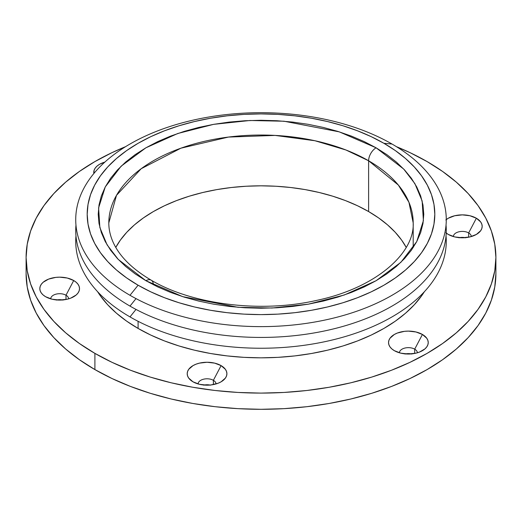 <?xml version="1.0" encoding="UTF-8"?>
<svg xmlns="http://www.w3.org/2000/svg" width="522" height="522" viewBox="0 0 522 522"><rect width="100%" height="100%" fill="white"/><g stroke="black" fill="none" stroke-linecap="round" stroke-linejoin="round"><path stroke-width="0.78" d="M138.095 328.436A173.813 100.348 0 0 0 424.399 291.694L421.58 295.883L414.292 304.783L405.522 313.233L395.356 321.141L383.905 328.436L371.266 335.052L357.563 340.918L342.934 345.982L327.516 350.19L311.458 353.505L294.91 355.9L278.037 357.348L261 357.831L243.963 357.348L227.09 355.9L210.542 353.505L194.484 350.19L179.066 345.982L164.437 340.918L150.734 335.052L138.095 328.436L126.644 321.141L116.478 313.233L107.708 304.783L100.42 295.883L97.601 291.694A173.813 100.348 0 0 0 138.095 328.436L138.095 321.317L138.095 328.436M446.036 235.866A185.271 106.964 180 0 1 336.201 339.032A185.271 106.964 180 0 1 129.991 316.906A185.271 106.964 0 0 0 336.201 339.032A185.271 106.964 0 0 0 446.036 235.866M136.007 309.422L129.991 316.906L136.007 309.422M446.036 225.06A185.271 106.964 180 0 1 336.201 328.227A185.271 106.964 180 0 1 129.991 306.101A185.271 106.964 0 0 0 336.201 328.227A185.271 106.964 0 0 0 446.036 225.06M136.007 298.617L129.991 306.101L136.007 298.617M392.009 144.026A185.271 106.964 180 0 1 392.009 295.295A185.271 106.964 180 0 1 129.991 295.295A185.271 106.964 0 0 0 392.009 295.295A185.271 106.964 0 0 0 392.009 144.026L383.905 143.302A173.813 100.348 180 0 1 383.905 285.214A173.813 100.348 180 0 1 138.095 285.214L129.991 295.295L138.095 285.214L150.734 291.831L164.437 297.697L179.066 302.76L194.484 306.969L210.542 310.283L227.09 312.678L243.963 314.127L261 314.609L278.037 314.127L294.91 312.678L311.458 310.283L327.516 306.969L342.934 302.76L357.563 297.697L371.266 291.831L383.905 285.214L395.356 277.919L405.522 270.011L414.292 261.561L421.58 252.661L427.329 243.389L431.472 233.836L433.978 224.095L434.813 214.255L433.978 204.422L431.472 194.68L427.329 185.127L421.58 175.855L414.292 166.955L405.522 158.505L395.356 150.597L383.905 143.302L371.266 136.686L357.563 130.82L342.934 125.756L327.516 121.548L311.458 118.226L294.91 115.838L278.037 114.39L261 113.907L243.963 114.39L227.09 115.838L210.542 118.226L194.484 121.548L179.066 125.756L164.437 130.82L150.734 136.686L138.095 143.302L126.644 150.597L116.478 158.505L107.708 166.955L100.42 175.855L94.671 185.127L90.528 194.68L88.022 204.422L87.187 214.255L88.022 224.095L90.528 233.836L94.671 243.389L100.42 252.661L107.708 261.561L116.478 270.011L126.644 277.919L138.095 285.214A173.813 100.348 180 0 1 138.095 143.302A173.813 100.348 180 0 1 383.905 143.302L392.009 144.026A185.271 106.964 0 0 0 129.991 144.026A185.271 106.964 0 0 0 129.991 295.295A185.271 106.964 180 0 1 129.991 144.026A185.271 106.964 180 0 1 392.009 144.026M151.191 280.183C132.033 268.85 119.336 256.171 113.091 242.156C110.227 235.722 108.798 229.302 108.811 222.901A152.189 87.866 180 0 1 202.758 141.723A152.189 87.866 180 0 1 368.617 160.769A10.59 6.114 -60 0 1 376.101 147.804L339.267 131.857L284.02 121.221L249.966 120.497L213.609 124.353L177.774 133.495L145.899 147.804L121.111 166.205L105.274 186.896L98.599 207.887L99.859 227.546L107.101 244.87L118.279 259.447L145.899 280.712L182.733 296.659L237.98 307.288L272.034 308.019L308.391 304.163L344.226 295.021L376.101 280.712L400.889 262.305L416.726 241.621L423.401 220.63L422.141 200.97L414.899 183.646L403.721 169.069L376.101 147.804A10.59 6.114 120 0 0 368.617 160.769L398.332 185.036L408.948 202.308L413.189 222.901C414.755 253.248 375.749 288.105 316.476 300.424C260.667 313.174 192.253 304.567 151.191 280.183A10.59 6.114 120 0 0 145.899 280.712L135.172 273.874L125.658 266.468L117.443 258.56L110.612 250.221L105.235 241.536L101.353 232.59L99.01 223.468L98.227 214.255L99.01 205.048L101.353 195.926L105.235 186.98L110.612 178.296L117.443 169.957L125.658 162.048L135.172 154.636L145.899 147.804L157.735 141.612L170.563 136.118L184.266 131.374L198.706 127.433L213.746 124.327L229.243 122.083L245.046 120.732L261 120.282L276.954 120.732L292.757 122.083L308.254 124.327L323.294 127.433L337.734 131.374L351.437 136.118L364.265 141.612L376.101 147.804L386.828 154.636L396.342 162.048L404.557 169.957L411.388 178.296L416.765 186.98L420.647 195.926L422.99 205.048L423.773 214.255L422.99 223.468L420.647 232.59L416.765 241.536L411.388 250.221L404.557 258.56L396.342 266.468L386.828 273.874L376.101 280.712L364.265 286.904L351.437 292.398L337.734 297.142L323.294 301.083L308.254 304.189L292.757 306.427L276.954 307.784L261 308.234L245.046 307.784L229.243 306.427L213.746 304.189L198.706 301.083L184.266 297.142L170.563 292.398L157.735 286.904L145.899 280.712A10.59 6.114 -60 0 1 151.191 280.183A10.59 6.114 -60 0 1 153.383 284.764M411.336 353.903A8.946 5.168 0 0 0 405.431 353.903M414.709 349.159L414.709 353.433L414.709 349.159A8.946 5.168 0 0 0 404.968 348.037A8.946 5.168 0 0 0 399.441 352.8A8.946 5.168 180 0 1 404.968 348.037A8.946 5.168 180 0 1 414.709 349.159L422.422 334.465L414.709 349.159A8.946 5.168 180 0 1 417.332 352.8A8.946 5.168 0 0 0 414.709 349.159M394.345 350.673A19.849 11.458 180 0 1 392.727 349.616A19.849 11.458 180 0 1 395.239 333.982A19.849 11.458 180 0 1 422.422 334.465L426.722 338.184L427.851 340.337L428.236 342.569L427.851 344.807L426.722 346.954L424.888 348.937L419.414 352.102L415.982 353.159L408.387 354.033L400.785 353.159L394.345 350.673L391.878 348.937L390.045 346.954L388.916 344.807L388.531 342.569L388.916 340.337L390.045 338.184L394.345 334.465L397.353 333.043L404.511 331.333L408.387 331.111L415.982 331.985L422.422 334.465A19.849 11.458 180 0 1 424.04 349.616A19.849 11.458 180 0 1 394.345 350.673M210.007 385.047A8.946 5.168 0 0 0 204.102 385.047M213.381 380.31L213.381 384.577L213.381 380.31A8.946 5.168 0 0 0 203.639 379.187A8.946 5.168 0 0 0 198.106 383.951A8.946 5.168 180 0 1 203.639 379.187A8.946 5.168 180 0 1 213.381 380.31L221.093 365.615L213.381 380.31A8.946 5.168 180 0 1 215.997 383.951A8.946 5.168 0 0 0 213.381 380.31M193.016 381.823A19.849 11.458 180 0 1 191.398 380.76A19.849 11.458 180 0 1 193.91 365.126A19.849 11.458 180 0 1 221.093 365.615L225.393 369.328L226.522 371.481L226.907 373.719L226.522 375.951L225.393 378.104L221.093 381.823L218.085 383.246L210.927 384.955L207.051 385.177L199.456 384.303L193.016 381.823L188.716 378.104L187.587 375.951L187.202 373.719L187.587 371.481L188.716 369.328L193.016 365.615L196.024 364.186L199.456 363.129L207.051 362.255L214.653 363.129L221.093 365.615A19.849 11.458 180 0 1 222.711 380.76A19.849 11.458 180 0 1 193.016 381.823M62.627 299.961A8.946 5.168 0 0 0 56.715 299.961M65.994 295.217L65.994 299.491L65.994 295.217A8.946 5.168 0 0 0 56.259 294.095A8.946 5.168 0 0 0 50.725 298.858A8.946 5.168 180 0 1 56.259 294.095A8.946 5.168 180 0 1 65.994 295.217L73.706 280.523L65.994 295.217A8.946 5.168 180 0 1 68.617 298.858A8.946 5.168 0 0 0 65.994 295.217M45.636 296.731A19.849 11.458 180 0 1 44.011 295.667A19.849 11.458 180 0 1 46.523 280.04A19.849 11.458 180 0 1 73.706 280.523L76.173 282.258L78.006 284.242L79.142 286.389L79.52 288.627L79.142 290.858L78.006 293.012L76.173 294.995L70.698 298.153L67.266 299.21L59.671 300.085L52.076 299.21L45.636 296.731L43.163 294.995L41.329 293.012L40.201 290.858L39.822 288.627L40.201 286.389L41.329 284.242L43.163 282.258L48.644 279.094L55.795 277.384L59.671 277.162L67.266 278.037L73.706 280.523A19.849 11.458 180 0 1 75.325 295.667A19.849 11.458 180 0 1 45.636 296.731M93.862 173.506A19.849 11.458 180 0 1 104.824 162.114L99.578 164.286L97.112 166.022L95.278 167.999L94.149 170.152L93.862 173.506M465.285 237.667A8.946 5.168 0 0 0 459.373 237.667M468.658 232.923L468.658 237.197L468.658 232.923A8.946 5.168 0 0 0 458.916 231.801A8.946 5.168 0 0 0 453.383 236.564A8.946 5.168 180 0 1 458.916 231.801A8.946 5.168 180 0 1 468.658 232.923L476.364 218.229L468.658 232.923A8.946 5.168 180 0 1 471.275 236.564A8.946 5.168 0 0 0 468.658 232.923M446.271 219.592A19.849 11.458 180 0 1 476.364 218.229L480.671 221.948L481.799 224.101L482.178 226.333L481.799 228.571L480.671 230.717L476.364 234.437L469.924 236.923L462.329 237.797L454.734 236.923L448.294 234.437A19.849 11.458 180 0 1 446.675 233.38A19.849 11.458 180 0 1 446.219 233.027M368.617 211.56A152.189 87.866 0 0 0 115.786 247.395L120.393 240.061L126.781 232.27L134.461 224.871L143.354 217.948L153.383 211.56L164.45 205.766L176.449 200.631L189.258 196.2L202.758 192.514L216.819 189.603L231.311 187.509L246.084 186.243L261 185.825L275.916 186.243L290.689 187.509L305.181 189.603L319.242 192.514L332.742 196.2L345.551 200.631L357.55 205.766L368.617 211.56L378.646 217.948L387.539 224.871L395.219 232.27L401.607 240.061L406.214 247.395A152.189 87.866 0 0 0 368.617 211.56L368.617 160.769L368.617 211.56M495.9 273.685L494.771 286.983L491.385 300.143L485.786 313.056L478.022 325.584L468.162 337.617L456.313 349.035L442.578 359.723L427.1 369.583L410.018 378.522L391.507 386.45L371.729 393.294L350.895 398.984L329.186 403.467L306.825 406.703L284.027 408.654L261 409.307L237.973 408.654L215.175 406.703L192.814 403.467L171.105 398.984L150.271 393.294L130.493 386.45L111.982 378.522L94.9 369.583L79.422 359.723L65.687 349.035L53.838 337.617L43.979 325.584L36.214 313.056L30.615 300.143L27.229 286.983L26.1 273.685A234.9 135.616 0 0 0 94.9 369.583A234.9 135.616 0 0 0 350.895 398.984A234.9 135.616 0 0 0 495.9 273.685L495.9 257.476A234.9 135.616 180 0 1 350.895 382.776A234.9 135.616 180 0 1 94.9 353.374L94.9 369.583L94.9 353.374L111.982 362.314L130.493 370.242L150.271 377.086L171.105 382.776L192.814 387.259L215.175 390.495L237.973 392.446L261 393.099L284.027 392.446L306.825 390.495L329.186 387.259L350.895 382.776L371.729 377.086L391.507 370.242L410.018 362.314L427.1 353.374L442.578 343.515L456.313 332.827L468.162 321.408L478.022 309.376L485.786 296.848L491.385 283.935L494.771 270.774L495.9 257.476L494.771 244.185L491.385 231.024L485.786 218.111L478.022 205.583L468.162 193.551L456.313 182.132L442.578 171.444L427.1 161.585A234.9 135.616 180 0 1 495.9 257.476M427.1 161.585L410.018 152.646L396.452 146.675A234.9 135.616 180 0 1 427.1 161.585M125.548 146.675L111.982 152.646L94.9 161.585L79.422 171.444L65.687 182.132L53.838 193.551L43.979 205.583L36.214 218.111L30.615 231.024L27.229 244.185L26.1 257.476L27.229 270.774L30.615 283.935L36.214 296.848L43.979 309.376L53.838 321.408L65.687 332.827L79.422 343.515L94.9 353.374A234.9 135.616 180 0 1 26.1 257.476A234.9 135.616 180 0 1 125.548 146.675M445.827 219.964L448.294 218.229L454.734 215.743L462.329 214.875L469.924 215.743L476.364 218.229A19.849 11.458 180 0 1 477.989 233.38A19.849 11.458 180 0 1 448.294 234.437L445.827 232.701M404.961 354.007L408.387 353.616L411.806 354.007M203.632 385.151L207.051 384.76L210.477 385.151M56.245 300.059L59.671 299.667L63.09 300.059M458.91 237.771L462.329 237.38L465.754 237.771M108.811 222.901L116.497 195.332L141.168 168.737L180.906 148.189L228.447 137.071L275.101 135.413L314.949 140.744L345.936 149.99L368.617 160.769A152.189 87.866 180 0 1 413.189 222.901L413.189 247.598M75.964 225.06A185.271 106.964 0 0 0 129.991 306.101A185.271 106.964 180 0 1 75.964 225.06M75.964 235.866A185.271 106.964 0 0 0 129.991 316.906A185.271 106.964 180 0 1 75.964 235.866M26.1 273.685L26.1 257.476"/></g></svg>
